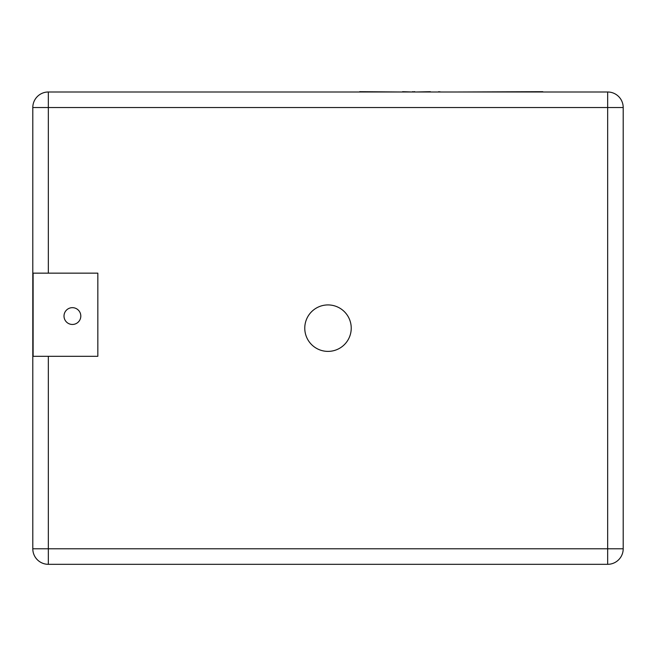 <?xml version="1.0" encoding="UTF-8"?>
<svg xmlns="http://www.w3.org/2000/svg" width="656" height="656" viewBox="0 0 656 656"><rect width="100%" height="100%" fill="white"/><g stroke="black" fill="none" stroke-linecap="round" stroke-linejoin="round"><path stroke-width="0.98" d="M80.803 316.061A8.397 8.397 0 0 0 72.406 307.664A8.397 8.397 0 0 0 64.009 316.061A8.397 8.397 0 0 0 72.406 324.458A8.397 8.397 0 0 0 80.803 316.061M304.769 328.156A23.231 23.231 0 0 0 328 351.386A23.231 23.231 0 0 0 351.231 328.156A23.231 23.231 0 0 0 328 304.925A23.231 23.231 0 0 0 304.769 328.156M48.339 356.306L48.339 548.777L32.8 548.777L32.8 107.535L48.339 107.535L48.339 91.996L607.661 91.996L607.661 107.535L48.339 107.535L48.339 273.15L33.112 273.15L33.112 356.306L97.834 356.306L97.834 273.15L48.339 273.15M623.2 107.535L623.2 548.777L607.661 548.777L607.661 107.535L623.2 107.535A15.539 15.539 0 0 0 607.661 91.996A15.539 15.539 0 0 1 623.2 107.535M607.661 564.316L48.339 564.316A15.539 15.539 0 0 1 32.8 548.777A15.539 15.539 0 0 0 48.339 564.316L48.339 548.777L607.661 548.777L607.661 564.316A15.539 15.539 0 0 0 623.2 548.777A15.539 15.539 0 0 1 607.661 564.316M48.339 91.996A15.539 15.539 0 0 0 32.8 107.535A15.539 15.539 0 0 1 48.339 91.996M438.651 91.996L431.213 91.996M438.651 91.684L441.094 91.996M430.393 91.684L416.134 91.996M359.652 91.684L402.251 91.996M402.571 91.684L412.329 91.996M412.468 91.684L414.854 91.996M414.789 91.684L414.133 91.684L414.789 91.684M341.612 91.996L358.676 91.996M456.838 91.996L542.815 91.684"/></g></svg>
